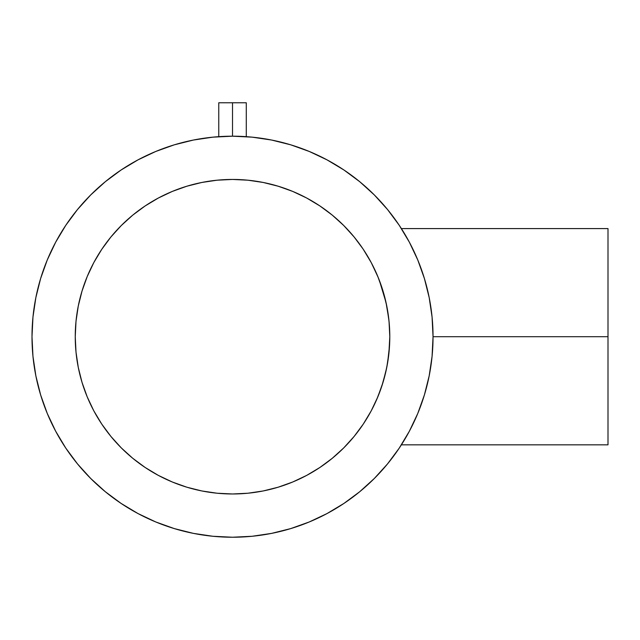 <?xml version="1.0" encoding="UTF-8"?>
<svg xmlns="http://www.w3.org/2000/svg" width="640" height="640" viewBox="0 0 640 640"><rect width="100%" height="100%" fill="white"/><g stroke="black" fill="none" stroke-linecap="round" stroke-linejoin="round"><path stroke-width="0.96" d="M246.28 136.664L245.232 136.592L246.28 136.664L246.28 102.768L232.52 102.768L232.52 136.192L212.864 137.16L193.4 140.048L174.312 144.824L155.784 151.456L137.992 159.872L121.12 169.984L105.312 181.704L90.728 194.92L77.512 209.504L65.792 225.304L55.68 242.184L47.264 259.976L40.632 278.504L35.856 297.592L32.968 317.056L32 336.712A200.52 200.52 0 0 1 232.52 136.192A200.52 200.52 0 0 1 433.04 336.712L608 336.712L608 228.584L608 336.712L433.04 336.712A200.52 200.52 0 0 1 232.52 537.232A200.52 200.52 0 0 1 32 336.712A200.52 200.52 0 0 0 55.696 431.272M389.448 347.024L389.608 344.32M388.8 354.304L387.6 362.84L389.536 345.592L389.792 336.712L388.88 353.592M385.408 373.584L387.664 362.464M388.68 355.376L388.8 354.344M387.6 362.84L385.992 371.048L381.808 386.184L376.776 399.352L371.216 410.848L363.28 424.088L354.088 436.48L343.728 447.92L332.288 458.28L319.896 467.472L306.656 475.408L292.704 482.008L278.168 487.208L263.2 490.96L247.936 493.224L232.52 493.976L217.104 493.224L201.84 490.96L186.864 487.208L172.336 482.008L158.384 475.408L145.144 467.472L132.744 458.28L121.312 447.92L110.944 436.48L101.752 424.088L93.816 410.848L87.224 396.896L82.024 382.36L78.272 367.392L76.008 352.128L75.248 336.712A157.272 157.272 0 0 1 232.52 179.44A157.272 157.272 0 0 1 389.792 336.712A157.272 157.272 0 0 1 232.52 493.976A157.272 157.272 0 0 1 75.248 336.712L76.008 321.296L78.272 306.032L82.024 291.056L87.224 276.528L93.816 262.576L101.752 249.336L110.944 236.936L121.312 225.504L132.744 215.136L145.144 205.944L158.384 198.008L172.336 191.408L186.864 186.216L201.84 182.464L217.104 180.2L232.52 179.44L247.936 180.2L263.2 182.464L278.168 186.216L292.704 191.408L306.656 198.008L319.896 205.944L332.288 215.136L343.728 225.504L354.088 236.936L362.888 248.744M381.824 386.136L382.808 383.056M383.464 380.864L385.984 371.072M380.824 389.04L381.792 386.224M376.376 400.264L376.792 399.304A157.272 157.272 0 0 0 376.808 399.272M363.328 424.016A157.272 157.272 0 0 0 371.584 410.152A157.272 157.272 0 0 0 371.608 410.104L374.656 404.024M371.624 410.088L372.216 408.944M369.176 414.536L368.44 415.832M365.144 421.232L369.176 414.552M362.888 424.672L362.552 425.176A157.272 157.272 0 0 1 319.96 467.432M365.664 420.408L367.736 417.024M409.688 242.808L411.312 245.936M407.008 237.912L409 241.52M608 228.584L401.392 228.584L401.72 229.112M383.216 381.704L384.048 378.824M378.296 395.728L381.792 386.216M376.776 399.352L377.44 397.792M363.24 424.152A157.272 157.272 0 0 1 362.848 424.728L365.152 421.216M75.248 336.848A157.272 157.272 0 0 0 75.992 352.008M76.016 352.24A157.272 157.272 0 0 0 78.256 367.296M78.288 367.488A157.272 157.272 0 0 0 87.2 396.84M87.248 396.952A157.272 157.272 0 0 0 101.712 424.016M101.8 424.152A157.272 157.272 0 0 0 145.08 467.432M145.216 467.52A157.272 157.272 0 0 0 172.272 481.984M172.392 482.032A157.272 157.272 0 0 0 201.744 490.936M201.928 490.976A157.272 157.272 0 0 0 216.984 493.208M217.224 493.232A157.272 157.272 0 0 0 232.376 493.976M232.656 493.976A157.272 157.272 0 0 0 247.816 493.232M248.048 493.208A157.272 157.272 0 0 0 263.104 490.976M263.296 490.936A157.272 157.272 0 0 0 292.648 482.032M292.76 481.984A157.272 157.272 0 0 0 319.824 467.52M371.64 410.056A157.272 157.272 0 0 0 372.848 407.712M372.912 407.592A157.272 157.272 0 0 0 375.504 402.2M378.056 396.312A157.272 157.272 0 0 0 386.744 367.488M386.784 367.296A157.272 157.272 0 0 0 388.808 354.208M412.472 248.248A200.52 200.52 0 0 0 409.344 242.152M399.32 225.424A200.52 200.52 0 0 0 343.808 169.912M327.08 159.888A200.52 200.52 0 0 0 242.352 136.432M424.632 279.272L424.24 277.976M424.248 395.424L424.624 394.176M65.72 448A200.52 200.52 0 0 0 121.232 503.512M137.96 513.528A200.52 200.52 0 0 0 327.08 513.528M343.808 503.512A200.52 200.52 0 0 0 399.32 448M411.32 427.472L409.344 431.272A200.52 200.52 0 0 0 412.472 425.176M389.792 336.568A157.272 157.272 0 0 0 389.04 321.416M389.016 321.176A157.272 157.272 0 0 0 386.784 306.12M386.744 305.936A157.272 157.272 0 0 0 377.84 276.584M377.792 276.464A157.272 157.272 0 0 0 371.624 263.344L378.304 277.712M371.6 263.296L371.616 263.32A157.272 157.272 0 0 0 369.192 258.904L369.536 259.504M369.168 258.864A157.272 157.272 0 0 0 367 255.176L365.152 252.192A157.272 157.272 0 0 0 363.328 249.4M363.24 249.272A157.272 157.272 0 0 0 362.856 248.696L362.552 248.248L362.856 248.696M389.536 327.816L388.8 319.136L386.016 302.472M384.04 294.568L383.208 291.696M381.784 287.176L379.376 280.448L386 302.384L384.048 294.6M373.528 267.064L374.192 268.432M371.672 263.424L372.208 264.456M364.808 251.656L363.392 249.496M368.464 257.64L367.712 256.36M382.824 290.416L381.824 287.296M363.28 249.336L371.216 262.576L377.816 276.528L383.016 291.056L386.768 306.032L389.032 321.296L389.792 336.712L389.536 327.824L389.792 336.712L389.032 352.128L386.768 367.392L383.016 382.36L377.816 396.896L371.216 410.848M32 336.712L32.968 356.368L35.856 375.832L40.632 394.92L47.264 413.448L55.68 431.232L65.792 448.112L77.512 463.92L90.728 478.496L105.312 491.712L121.12 503.432L137.992 513.552L155.784 521.968L174.312 528.592L193.4 533.376L212.864 536.264L232.52 537.232L252.176 536.264L271.64 533.376L290.728 528.592L309.256 521.968L327.04 513.552L343.92 503.432L359.728 491.712L374.304 478.496L387.52 463.92L399.248 448.112L409.36 431.232L417.776 413.448L424.4 394.92L429.184 375.832L432.072 356.368L433.04 336.712L432.072 317.056L429.184 297.592L424.4 278.504L417.776 259.976L409.36 242.184L399.248 225.304L387.52 209.504L374.304 194.92L359.728 181.704L343.92 169.984L327.04 159.872L309.256 151.456L290.728 144.824L271.64 140.048L252.176 137.16L232.52 136.192L232.52 102.768L218.76 102.768L246.28 102.768M387.52 209.504L374.304 194.92M343.92 169.984L327.04 159.872M174.312 144.824L155.784 151.456M65.792 225.304L55.68 242.184M40.632 394.92L47.264 413.448M121.12 503.432L137.992 513.552M290.728 528.592L309.256 521.968M399.248 448.112L401.728 444.296L401.392 444.832L608 444.832L608 336.712L608 444.832M82.024 291.056L87.224 276.528L93.816 262.576M110.944 236.936L121.312 225.504L132.744 215.136M186.864 186.216L201.84 182.464L217.104 180.2M278.168 186.216L292.704 191.408L306.656 198.008M332.288 215.136L343.728 225.504L354.088 236.936M354.088 436.48L343.728 447.92L332.288 458.28M278.168 487.208L263.2 490.96L247.936 493.224M186.864 487.208L172.336 482.008L158.384 475.408M132.744 458.28L121.312 447.92L110.944 436.48M82.024 382.36L78.272 367.392L76.008 352.128M409.08 431.752L409.824 430.352M407.048 435.44L409.024 431.864M386 302.384L388.8 319.136L389.536 327.824M365.152 252.192L365.656 252.992M378.648 278.584L378.088 277.184M386.704 305.728L386.048 302.616M218.76 102.768L218.76 136.664L219.808 136.592"/></g></svg>
